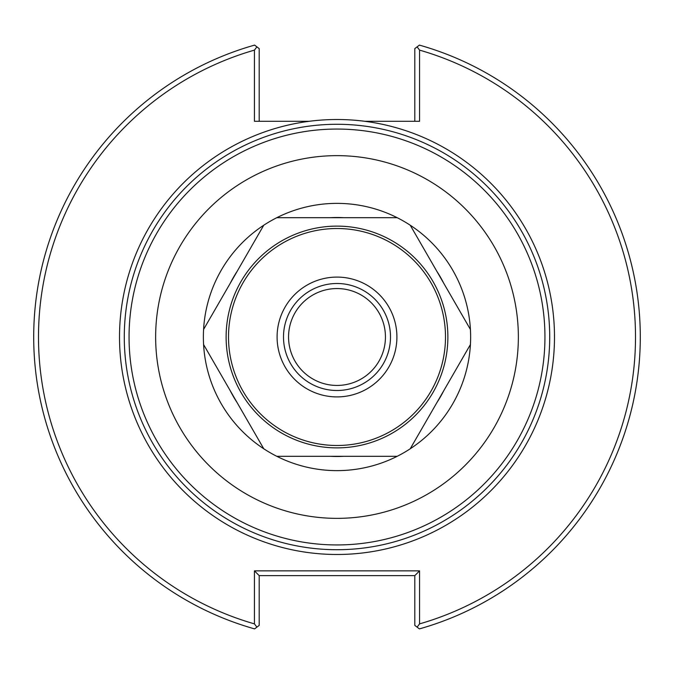 <?xml version="1.0" encoding="UTF-8"?>
<svg xmlns="http://www.w3.org/2000/svg" width="674" height="674" viewBox="0 0 674 674"><rect width="100%" height="100%" fill="white"/><g stroke="black" fill="none" stroke-linecap="round" stroke-linejoin="round"><path stroke-width="1.01" d="M414.796 575.63L414.796 625.379L417.096 627.14L419.565 623.88L419.565 570.861L414.796 575.63L259.204 575.63L254.435 570.861L254.435 623.88L256.904 627.14L259.204 625.379L259.204 575.63M419.565 623.88A298.531 298.531 0 0 0 419.565 50.12L417.096 46.86L419.397 45.107A303.3 303.3 0 0 1 419.397 628.893L417.096 627.14M419.565 570.861L254.435 570.861M256.904 627.14L254.603 628.893A303.3 303.3 0 0 1 254.603 45.107L256.904 46.86L254.435 50.12A298.531 298.531 0 0 0 254.435 623.88M254.435 50.12L254.435 121.278L309.341 121.278A217.491 217.491 0 0 0 120.301 355.468A217.491 217.491 0 0 0 346.242 554.289A217.491 217.491 0 0 0 554.491 337A217.491 217.491 0 0 0 309.341 121.278M259.204 121.278L259.204 48.621L256.904 46.86M417.096 46.86L414.796 48.621L414.796 121.278M364.659 121.278L419.565 121.278L419.565 50.12M337 549.714A212.714 212.714 0 0 0 549.714 337A212.714 212.714 0 0 0 337 124.286A212.714 212.714 0 0 0 124.286 337A212.714 212.714 0 0 0 337 549.714M337 544.946A207.946 207.946 0 0 0 544.946 337A207.946 207.946 0 0 0 337 129.054A207.946 207.946 0 0 0 129.054 337A207.946 207.946 0 0 0 337 544.946M337 283.501A53.499 53.499 0 0 0 283.501 337A53.499 53.499 0 0 0 337 390.499A53.499 53.499 0 0 0 390.499 337A53.499 53.499 0 0 0 337 283.501M337 385.444A48.444 48.444 0 0 0 385.444 337A48.444 48.444 0 0 0 337 288.556A48.444 48.444 0 0 0 288.556 337A48.444 48.444 0 0 0 337 385.444M330.252 217.685L276.82 217.685A133.637 133.637 0 0 0 263.761 225.226L203.582 329.46A133.637 133.637 0 0 0 203.582 344.54L263.761 448.774A133.637 133.637 0 0 0 276.82 456.315L397.18 456.315A133.637 133.637 0 0 0 410.239 448.774L470.418 344.54A133.637 133.637 0 0 0 470.418 329.46L410.239 225.226A133.637 133.637 0 0 0 397.18 217.685L343.748 217.685A119.509 119.509 0 0 0 330.252 217.685M397.18 217.685A133.637 133.637 0 0 0 276.82 217.685L397.18 217.685M230.297 283.19A119.509 119.509 0 0 1 237.046 271.496M263.761 225.226A133.637 133.637 0 0 0 203.582 329.46L263.761 225.226M237.046 402.504A119.509 119.509 0 0 1 230.297 390.81M203.582 344.54A133.637 133.637 0 0 0 263.761 448.774L203.582 344.54M436.954 271.496A119.509 119.509 0 0 1 443.703 283.19M470.418 329.46A133.637 133.637 0 0 0 410.239 225.226L470.418 329.46M443.703 390.81A119.509 119.509 0 0 1 436.954 402.504M410.239 448.774A133.637 133.637 0 0 0 470.418 344.54L410.239 448.774M343.748 456.315A119.509 119.509 0 0 1 330.252 456.315M276.82 456.315A133.637 133.637 0 0 0 397.18 456.315L276.82 456.315M337 277.09A59.91 59.91 0 0 0 277.09 337A59.91 59.91 0 0 0 337 396.91A59.91 59.91 0 0 0 396.91 337A59.91 59.91 0 0 0 337 277.09M337 518.357A181.357 181.357 0 0 0 518.357 337A181.357 181.357 0 0 0 337 155.643A181.357 181.357 0 0 0 155.643 337A181.357 181.357 0 0 0 337 518.357M337 447.881A110.881 110.881 0 0 0 447.881 337A110.881 110.881 0 0 0 337 226.119A110.881 110.881 0 0 0 226.119 337A110.881 110.881 0 0 0 337 447.881M337 445.489A108.489 108.489 0 0 0 445.489 337A108.489 108.489 0 0 0 337 228.511A108.489 108.489 0 0 0 228.511 337A108.489 108.489 0 0 0 337 445.489"/></g></svg>
